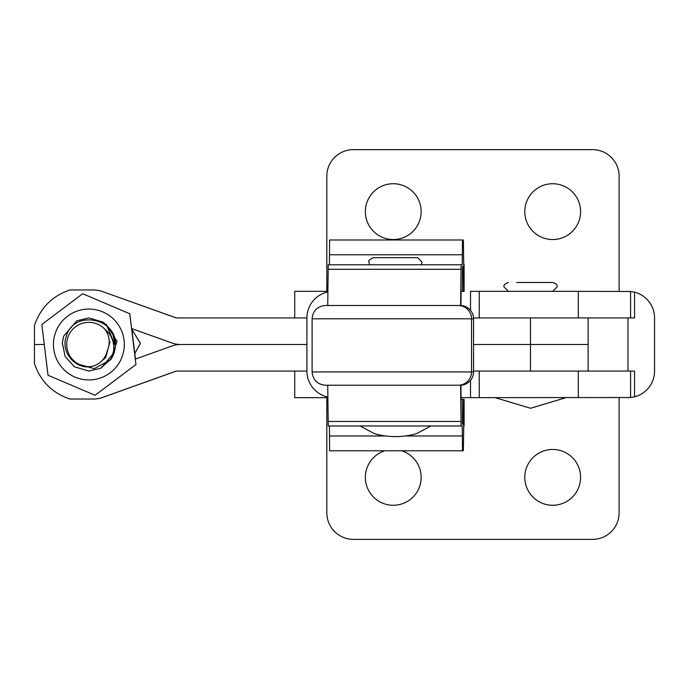 <?xml version="1.0" encoding="UTF-8"?>
<svg xmlns="http://www.w3.org/2000/svg" width="689" height="689" viewBox="0 0 689 689"><rect width="100%" height="100%" fill="white"/><g stroke="black" fill="none" stroke-linecap="round" stroke-linejoin="round"><path stroke-width="1.03" d="M524.785 211.635A27.904 27.904 0 0 1 552.69 183.73A27.904 27.904 0 0 1 580.586 211.635A27.904 27.904 0 0 1 552.69 239.539A27.904 27.904 0 0 1 524.785 211.635M365.351 211.635A27.904 27.904 0 0 1 393.247 183.73A27.904 27.904 0 0 1 421.151 211.635A27.904 27.904 0 0 1 393.247 239.539A27.904 27.904 0 0 1 365.351 211.635M524.785 477.365A27.904 27.904 0 0 1 552.69 449.461A27.904 27.904 0 0 1 580.586 477.365A27.904 27.904 0 0 1 552.69 505.27A27.904 27.904 0 0 1 524.785 477.365M401.696 450.77A27.904 27.904 0 0 1 393.247 505.27A27.904 27.904 0 0 1 384.806 450.77M327.886 291.352L294.737 291.352L294.737 317.93M327.869 397.648L294.737 397.648L294.737 371.07M326.819 291.352L326.819 176.203A26.57 26.57 0 0 1 353.388 149.634L592.549 149.634A26.57 26.57 0 0 1 619.118 176.203L619.118 291.352M630.581 397.519L630.581 371.07L634.56 371.07L634.56 396.821L630.581 397.519L461.079 397.648M630.581 371.07L578.312 371.07L578.312 397.648M326.819 397.648L326.819 512.797A26.57 26.57 0 0 0 353.388 539.366L592.549 539.366A26.57 26.57 0 0 0 619.118 512.797L619.118 397.648M634.56 396.821A26.57 26.57 0 0 0 654.55 371.07L654.55 317.93A26.57 26.57 0 0 0 634.56 292.179L634.56 317.93L578.312 317.93L578.312 291.352L470.527 291.352L470.527 310.351M627.98 317.93L627.98 371.07M630.581 317.93L630.581 291.481L578.312 291.352M632.407 291.723L627.98 291.352M630.581 291.481L634.56 292.179M627.98 397.648L632.407 397.277M530.478 317.93L588.122 317.93L588.122 371.07L530.478 371.07L530.478 344.5L588.122 344.5L473.55 344.5L530.478 344.5L530.478 317.93L473.524 317.93M102.695 291.576A27.672 27.672 90 0 0 93.377 289.966L69.882 289.966C52.286 295.969 40.479 307.785 34.45 325.389L34.45 344.5L44.26 344.5L34.45 344.5L34.45 363.611C40.479 381.215 52.286 393.031 69.882 399.034L93.248 399.034A27.672 27.672 -90 0 0 102.566 397.424L176.177 371.07L306.915 371.07L306.915 317.93L176.177 317.93L102.566 291.576L176.298 317.93M473.55 371.07L530.478 371.07M131.59 328.541L171.828 342.95A26.57 26.57 90 0 0 180.785 344.5L306.915 344.5L180.785 344.5A26.57 26.57 -90 0 0 171.828 346.05L135.32 359.124M93.248 399.034L93.377 399.034A27.672 27.672 -90 0 0 102.695 397.424L176.298 371.07M93.248 289.966A27.672 27.672 90 0 1 102.566 291.576M327.878 291.947A26.57 26.552 -90 0 0 306.915 317.93M306.915 371.07A26.57 26.552 -90 0 0 327.861 397.045M516.707 282.499L552.69 282.499L516.707 282.499M460.596 385.22L461.096 425.974L462.259 425.974L462.474 450.77L463.37 450.77L464.11 399.396L461.096 399.396L460.941 385.203M463.585 399.396L463.37 424.226L462.474 424.226L462.259 399.396L461.096 399.396L462.259 399.396M463.37 424.226L462.474 424.226M327.731 385.22L328.231 425.974L461.096 425.974M462.259 425.974L430.901 425.974L418.059 432.821C416.389 434.13 405.632 436.654 395.469 436.602C385.306 436.654 374.549 434.13 372.878 432.821L360.037 425.974L329.402 425.974L329.609 450.77L462.474 450.77M463.37 266.531L462.474 266.531L463.37 266.531L463.585 291.352L461.096 291.352L460.941 305.52M462.474 266.531L462.259 291.352L461.096 291.352L462.259 291.352M327.731 305.503L328.231 264.783L462.259 264.783L462.474 239.987L329.609 239.987L329.402 264.783M460.596 305.511L461.096 264.783M462.474 239.987L463.37 239.987L464.11 291.352L464.11 264.783M360.037 425.974L430.901 425.974M369.795 264.783L368.899 262.104C367.978 261.088 369.45 259.607 373.326 257.677L417.612 257.677L422.038 262.104L421.143 264.783M458.254 385.22L325.397 385.22C317.328 384.436 312.892 380.009 312.108 371.939L471.543 371.939A13.289 13.289 90 0 1 458.254 385.22L460.269 385.22A13.289 13.289 90 0 0 473.55 371.939L473.55 318.792L312.108 318.792C312.892 310.722 317.328 306.295 325.397 305.503L460.269 305.503A13.289 13.289 90 0 1 473.55 318.792M53.708 348.798A35.432 35.432 90 0 1 84.583 309.327A35.432 35.432 90 0 1 124.046 340.202A35.432 35.432 90 0 1 93.17 379.673A35.432 35.432 90 0 1 53.708 348.798M129.79 314.098L135.948 364.515L129.782 313.753L83.042 293.876L129.42 313.616A50.969 50.969 90 0 1 129.79 314.098L129.782 313.753M135.948 364.515L95.082 395.262L48.023 375.247L41.865 324.838A50.969 50.969 90 0 1 42.098 324.278L82.404 293.945A50.969 50.969 90 0 1 83.007 293.876L83.007 293.876M99.371 363L105.641 357.6L99.405 362.974L105.632 357.6L109.99 341.925L105.624 357.6L99.449 362.948L105.624 357.6M93.42 319.653L106.097 324.286M106.209 324.373L117.061 341.322L110.645 359.736M110.516 359.882L94.178 368.675L76.376 363.603M41.865 324.838L42.098 324.278M95.082 395.262L135.974 364.515M48.342 375.384A50.969 50.969 90 0 1 47.98 374.902M95.358 395.055A50.969 50.969 90 0 1 94.763 395.124M135.905 364.162A50.969 50.969 90 0 1 135.664 364.722M131.737 328.593L135.457 359.072L131.771 328.61M134.794 353.629L140.401 343.406L131.857 329.308M104.849 329.204A22.143 22.143 -90 0 0 67.789 337.61A22.143 22.143 -90 0 0 92.309 366.367C100.293 363.99 105.288 358.771 107.295 350.735C110.481 343.122 109.663 335.948 104.849 329.204C112.074 335.328 114.891 343.096 113.306 352.51L111.394 358.547A26.57 26.57 90 0 0 114.09 352.768L100.852 368.202L88.847 371.07L100.852 368.202L111.394 358.547M115.33 346.601A26.57 26.57 90 0 1 114.09 352.768L115.33 346.601C118.697 318.085 73.017 308.629 66.058 337.042C60.718 352.63 76.014 370.294 92.309 366.367M114.107 352.768L115.382 345.956L112.557 332.494L103.376 322.245L88.847 317.93L76.841 320.798L63.595 336.232L76.841 320.798L88.847 317.93L103.376 322.245L112.557 332.494L115.382 345.956L114.107 352.768L115.39 345.956L112.565 332.494L103.384 322.245L88.855 317.93L76.849 320.798L63.603 336.232L76.849 320.798L88.855 317.93L103.384 322.245L112.565 332.494L115.39 345.956L114.116 352.768L115.399 345.956L112.574 332.494L103.393 322.245L88.864 317.93L76.858 320.798L63.612 336.232L76.858 320.798L88.864 317.93L103.393 322.245L112.574 332.494L115.399 345.956L114.124 352.768L115.416 345.956L106.261 324.407L115.416 345.956L114.133 352.768L100.861 368.202L88.855 371.07L74.317 366.755L65.136 356.506L62.311 343.044L63.595 336.232L62.311 343.044L65.136 356.506L74.317 366.755L88.838 371.07L100.861 368.202L114.107 352.768L100.87 368.202L88.864 371.07L100.87 368.202L114.116 352.768L100.878 368.202L88.872 371.07L74.334 366.755L65.162 356.506L62.329 343.044L63.612 336.232L62.32 343.044L65.145 356.506L74.326 366.755L88.855 371.07L74.326 366.755L65.154 356.506L62.32 343.044L63.603 336.232L62.329 343.044L65.162 356.506L74.334 366.755L88.864 371.07L100.878 368.202L114.124 352.768L110.705 359.658L114.133 352.768M63.621 336.232L62.337 343.044L65.171 356.506L74.352 366.755L88.872 371.07L74.352 366.755L65.171 356.506L62.346 343.044L63.621 336.232M110.757 359.589L114.141 352.768L110.765 359.589M110.817 359.52L114.15 352.768L110.826 359.512M114.167 352.768L110.886 359.443M134.811 353.509L140.358 343.406L131.875 329.402M107.424 350.46L107.234 351.02M107.458 350.391L107.226 351.097M107.493 350.322L107.208 351.166M107.518 350.253L107.191 351.235M107.553 350.184L107.174 351.304M107.587 350.115L107.157 351.381M107.613 350.046L107.139 351.45M107.648 349.978L107.122 351.519M107.673 349.9L107.105 351.588M107.708 349.831L107.088 351.657M107.734 349.762L107.071 351.726M107.768 349.685L107.053 351.795M107.794 349.616L107.036 351.864M107.828 349.538L107.019 351.933M107.854 349.469L107.002 352.001M107.889 349.392L106.984 352.062M107.915 349.314L106.967 352.131M107.94 349.245L106.941 352.2M107.975 349.168L106.924 352.268M108.001 349.09L106.907 352.329M108.027 349.013L106.89 352.398M108.061 348.935L106.873 352.467M108.087 348.858L106.847 352.527M108.113 348.78L106.829 352.596M108.139 348.703L106.812 352.656M108.164 348.625L106.786 352.725M108.19 348.548L106.769 352.785M108.225 348.47L106.752 352.854M108.251 348.393L106.726 352.914M108.276 348.307L106.709 352.975M108.302 348.229L106.692 353.044M108.328 348.152L106.666 353.104M108.345 348.066L106.649 353.164M108.371 347.988L106.623 353.233M479.234 397.648L479.234 371.07M470.527 397.648L470.527 380.38M479.234 291.352L479.234 317.93M463.413 414.27L462.44 414.27M460.984 421.47L328.128 421.47M462.302 435.973L405.502 435.973M385.435 435.973L329.437 435.973M463.413 276.487L462.44 276.487M460.984 269.287L328.128 269.287M462.302 254.784L329.437 254.784M458.254 305.503A13.289 13.289 90 0 1 471.543 318.792L471.543 371.939L473.55 371.939M495.115 397.648L530.547 408.276L565.97 397.648M508.396 291.352L503.969 286.925C503.461 285.177 504.934 283.704 508.396 282.499M552.69 282.499C555.902 283.36 557.384 284.841 557.117 286.925L552.69 291.352M464.11 399.396L464.11 425.974M312.108 371.939L312.108 318.792"/></g></svg>
